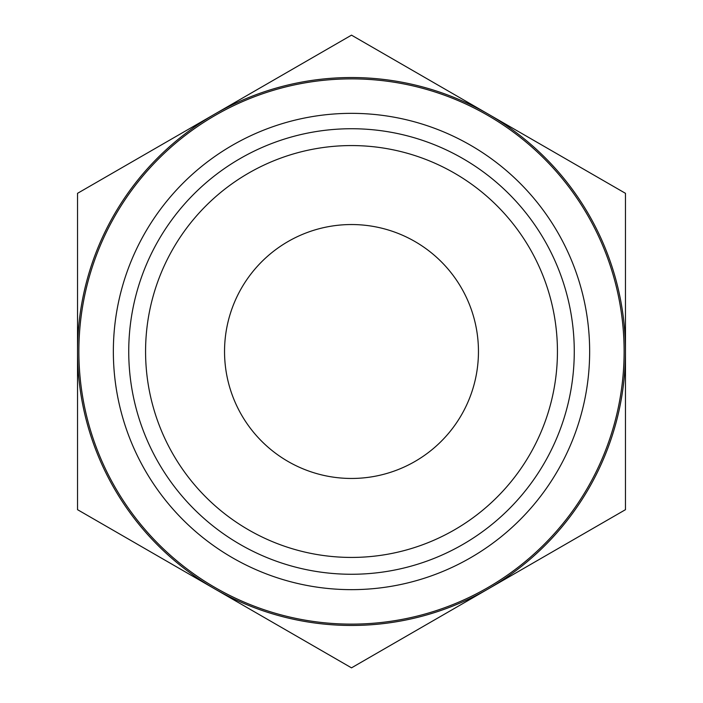 <?xml version="1.0" encoding="UTF-8"?>
<svg xmlns="http://www.w3.org/2000/svg" width="703" height="703" viewBox="0 0 703 703"><rect width="100%" height="100%" fill="white"/><g stroke="black" fill="none" stroke-linecap="round" stroke-linejoin="round"><path stroke-width="1.05" d="M77.532 509.675L77.532 193.325L351.5 35.15L625.468 193.325L625.468 509.675L351.5 667.85L77.532 509.675M214.52 588.763A273.968 273.968 0 0 1 214.52 114.237A273.968 273.968 0 0 1 625.468 351.5A273.968 273.968 0 0 1 214.52 588.763M145.574 351.5A205.926 205.926 0 0 1 454.463 173.158A205.926 205.926 0 0 1 454.463 529.842A205.926 205.926 0 0 1 145.574 351.5M128.737 351.5A222.763 222.763 0 0 1 462.882 158.579A222.763 222.763 0 0 1 462.882 544.421A222.763 222.763 0 0 1 128.737 351.5M224.538 351.5A126.962 126.962 0 0 1 414.981 241.551A126.962 126.962 0 0 1 414.981 461.449A126.962 126.962 0 0 1 224.538 351.5M78.868 351.5A272.632 272.632 0 0 1 487.812 115.397A272.632 272.632 0 0 1 487.812 587.603A272.632 272.632 0 0 1 78.868 351.5M113.35 351.5A238.15 238.15 0 0 1 470.579 145.257A238.15 238.15 0 0 1 470.579 557.743A238.15 238.15 0 0 1 113.35 351.5"/></g></svg>
